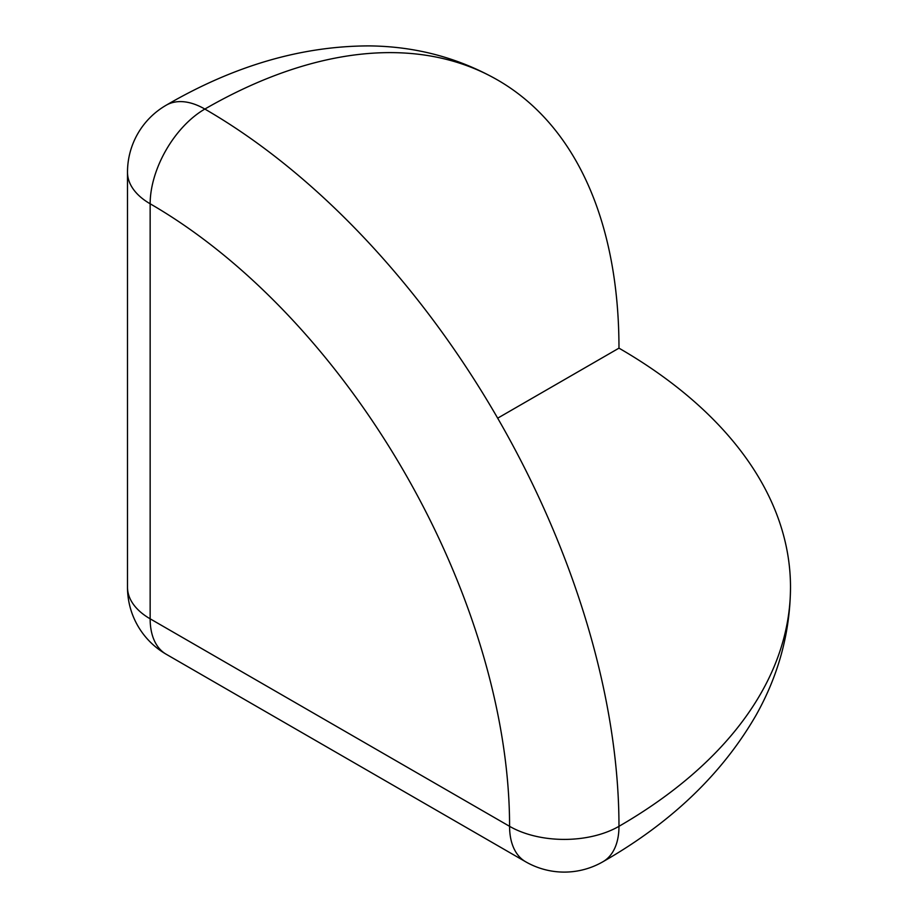 <?xml version="1.0" encoding="UTF-8"?>
<svg xmlns="http://www.w3.org/2000/svg" width="918" height="918" viewBox="0 0 918 918"><rect width="100%" height="100%" fill="white"/><g stroke="black" fill="none" stroke-linecap="round" stroke-linejoin="round"><path stroke-width="1.38" d="M618.973 348.151A585.65 338.122 120 0 0 497.671 80.05A585.65 338.122 120 0 0 204.852 109.058A585.65 338.122 60 0 1 618.973 826.326A585.65 338.122 180 0 0 790.501 587.233A585.65 338.122 180 0 0 618.973 348.151L497.682 418.172M525.601 861.738A77.353 77.353 0 0 0 602.942 861.738A77.353 44.661 -120 0 0 618.973 826.326A77.353 44.661 0 0 1 509.582 826.326A77.353 44.661 -60 0 0 525.601 861.738L166.169 654.224A77.353 44.661 -60 0 1 150.15 618.812L509.582 826.326A508.297 293.473 -120 0 0 150.15 203.785L150.15 618.812A77.353 44.661 180 0 1 127.499 587.233L127.499 172.205A77.353 44.661 180 0 0 150.15 203.785A77.353 44.661 -60 0 1 204.852 109.058A77.353 44.661 -120 0 0 166.169 105.226C233.941 65.717 301.712 45.934 369.484 45.9C415.808 46.428 458.541 57.811 497.671 80.05M127.499 587.233A77.353 77.353 0 0 0 166.169 654.224M602.942 861.738C671.047 822.803 722.053 774 755.984 715.329C778.682 674.948 790.191 632.25 790.501 587.233M166.169 105.226A77.353 77.353 0 0 0 127.499 172.205"/></g></svg>
